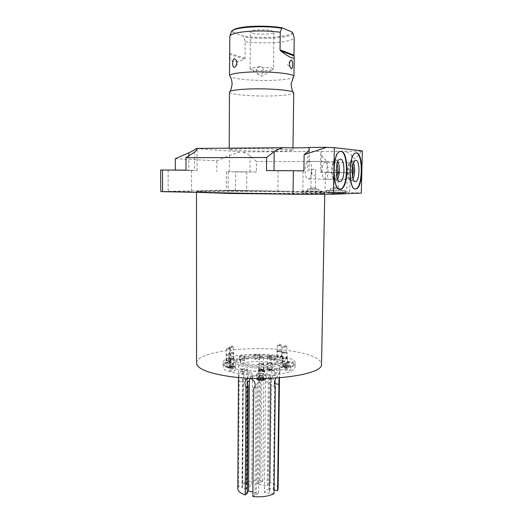 <?xml version="1.0" encoding="UTF-8"?>
<svg xmlns="http://www.w3.org/2000/svg" width="523" height="523" viewBox="0 0 523 523"><rect width="100%" height="100%" fill="white"/><g stroke="black" fill="none" stroke-linecap="round" stroke-linejoin="round"><path stroke-width="0.39" stroke-dasharray="2.62 1.96" d="M274.065 489.933L273.411 489.803L273.987 489.319L269.253 488.364L270.456 379.123C270.391 376.207 269.718 374.756 268.436 374.756C266.769 375.54 265.815 377.868 265.56 381.744L264.429 492.372L269.214 493.352L269.803 492.856L270.992 385.726L270.437 382.405L269.214 493.352M275.281 386.32L270.992 385.726M275.889 378.044L277.961 376.011L279.132 377.828M273.987 489.319L275.275 379.763M273.411 489.803L274.64 384.823M269.253 488.364L264.429 492.372M250.419 372.389C251.746 372.389 252.452 373.834 252.531 376.717L251.641 484.814L246.64 488.73L247.457 379.28C247.706 375.449 248.693 373.147 250.419 372.389L241.214 371.173C243.986 371.925 244.614 374.664 243.103 379.384L242.397 483.54C247.948 481.095 254.753 480.219 262.814 480.931L260.846 482.5L259.656 482.265L257.375 484.069L267.22 486.044L269.456 484.213L268.253 483.978L270.195 482.389C275.242 484.03 277.883 486.168 278.105 488.802M242.397 483.54L251.641 484.814M246.64 488.73L241.992 487.776L242.718 378.632L243.326 381.901L242.613 487.299L241.992 487.776M241.214 371.173L240.822 371.297C238.952 373.847 238.41 377.188 239.201 381.332L238.553 486.468L242.613 487.299M238.553 486.468L237.802 488.56M247.353 492.032L246.124 493.006L247.34 493.261M252.851 496.562L254.956 494.843L256.192 495.098L258.558 493.156L252.89 491.986M274.019 493.719L269.803 492.856M262.814 480.931L263.847 377.711C261.611 373.801 262.454 370.997 266.377 369.277C271.019 367.976 274.314 375.632 271.352 378.717L270.195 482.389M238.534 366.29L240.874 364.054C249.654 359.543 280.688 361.609 279.622 366.721L277.72 368.735C269.757 373.514 237.004 371.402 238.534 366.29L238.468 377.488M254.956 494.843L255.897 387.007L257.185 383.509L256.192 495.098M253.76 388.151L255.897 387.007M246.934 382.091L246.124 493.006M258.558 493.156L259.591 382.235C259.035 377.979 256.839 375.9 253.014 376.011L249.942 378.423M239.201 381.332L243.326 381.901M252.531 376.717L247.837 376.083L247.033 483.886M247.837 376.083L247.196 379.94L246.425 484.35M243.103 379.384L247.196 379.94M227.479 362.347C224.661 363.59 223.197 364.943 223.086 366.414C220.111 375.383 278.648 379.103 291.978 370.552C293.939 369.467 294.959 368.342 295.037 367.166C296.593 358.19 243.339 354.627 227.479 362.347M239.789 359.798C242.149 359.288 243.849 359.393 244.888 360.112L244.587 360.393C242.234 360.903 240.528 360.805 239.482 360.086L239.789 359.798M254.701 358.726C257.028 358.222 258.728 358.333 259.787 359.053L259.506 359.321C257.179 359.824 255.479 359.719 254.42 359L254.701 358.726M270.051 359.556C272.378 359.046 274.085 359.157 275.176 359.896L274.921 360.151C272.594 360.661 270.881 360.55 269.79 359.817L270.051 359.556M287.794 365.78C290.193 365.231 291.965 365.355 293.122 366.152L292.887 366.414C290.494 366.963 288.716 366.839 287.552 366.041L287.794 365.78M285.179 369.689C287.63 369.114 289.441 369.245 290.611 370.075L290.37 370.343C287.925 370.918 286.107 370.794 284.93 369.964L285.179 369.689M274.536 372.736C277.033 372.147 278.87 372.278 280.04 373.128L279.779 373.415C277.282 374.004 275.444 373.88 274.261 373.03L274.536 372.736M242.09 373.036C244.62 372.454 246.444 372.572 247.562 373.396L247.248 373.723C244.718 374.311 242.894 374.193 241.763 373.363L242.09 373.036M229.832 370.186C232.33 369.624 234.121 369.735 235.206 370.526L234.873 370.853C232.375 371.428 230.578 371.31 229.486 370.519L229.832 370.186M225.171 366.322C227.623 365.78 229.381 365.884 230.434 366.643L230.1 366.963C227.642 367.512 225.884 367.401 224.825 366.643L225.171 366.322M233.415 361.942L235.69 362.857C234.958 363.714 232.84 364.015 229.336 363.753L227.08 362.844C227.819 361.988 229.93 361.687 233.415 361.942M256.682 374.376L256.675 374.285C256.531 372.86 265.586 372.866 265.782 374.291L265.795 374.39C265.959 375.821 256.793 375.808 256.682 374.376M287.12 363.269C283.433 363.583 281.171 363.269 280.341 362.328L282.132 361.543C285.806 361.23 288.055 361.543 288.892 362.485L287.12 363.269M292.037 366.453C278.7 374.821 220.124 371.167 223.099 362.38C223.216 360.948 224.681 359.621 227.498 358.405C243.365 350.848 296.652 354.352 295.096 363.139C295.018 364.289 293.998 365.394 292.037 366.453M196.57 362.936C196.589 351.933 247.366 345.448 284.787 350.135C307.504 352.927 319.756 357.516 321.54 363.91M326.875 172.492L320.318 172.257L320.658 153.357L321.743 155.658L327.084 161.542L326.875 172.492L350.135 172.642L349.691 192.307L361.308 193.137M349.691 192.307L228.133 190.209L160.783 191.496M170.073 191.47L191.581 191.764L170.073 191.47M227.525 190.346L246.653 190.614L227.525 190.346M279.007 193.608L302.778 193.981L279.007 193.608M325.809 192.144L346.782 192.464L325.809 192.144M322.573 193.817L302.81 193.51L322.573 193.817M344.892 193L326.385 192.726L344.892 193M361.203 151.212L344.65 151.31C348.161 152.566 350.567 153.978 351.868 155.553L354.561 158.855C357.601 156.58 359.811 154.03 361.203 151.212L362.347 150.879M350.135 172.642L354.241 172.61L354.561 158.855M320.658 153.357L321.573 151.454L242.293 151.932C245.817 153.102 248.418 154.429 250.105 155.906L256.46 161.542L256.375 172.034L235.585 171.897L235.487 190.241M327.084 161.542L256.46 161.542M320.318 172.257L354.241 172.61M321.573 151.454L344.65 151.31M235.585 171.897L256.375 172.034M175.264 158.698L216.79 160.823L229.486 155.481L240.096 151.879L242.293 151.932M196.19 148.512L240.096 151.879M185.979 170.125L197.079 170.465L188.842 170.511L160.653 170.053M246.536 148.735C235.252 148.852 229.473 149.14 229.198 149.604C228.911 150.447 255.1 151.304 274.575 151.147C286.244 151.055 292.364 150.761 292.932 150.271C293.815 149.467 266.756 148.539 246.536 148.735M356.045 152.886L355.039 153.043C347.88 155.03 348.122 190.352 355.202 189.025L355.326 189.019M352.685 165.543C352.162 163.568 351.469 162.522 350.6 162.405L349.194 163.379L350.959 161.463L351.704 161.261L353.424 162.986M353.117 178.977L351.456 180.657L350.593 180.455C347.769 179.075 347.409 166.02 350.116 162.359M349.194 163.379C346.808 166.615 347.128 178.095 349.619 179.33L350.6 179.448L352.476 176.421M324.861 162.463L325.345 162.392C328.993 162.235 329.065 178.291 325.437 179.186L325.025 179.258C321.37 179.709 321.194 163.379 324.861 162.463L350.149 162.476M334.341 170.256L338.466 170.289L334.341 170.256L334.223 173.721C333.837 178.212 339.022 176.166 338.218 170.276M334.073 187.613L338.106 187.672L334.073 187.613M338.95 188.757L332.87 188.679L338.95 188.757M341.107 188.79L330.562 188.646L341.107 188.79M341.074 190.503L330.529 190.346L341.074 190.503M344.945 190.568L326.437 190.3L344.945 190.568M340.571 151.265L339.407 151.454C331.484 153.742 331.968 190.81 339.793 189.391L339.917 189.385M337.06 163.974L334.929 161.313L333.282 162.476L335.197 160.352L336.08 160.103L337.845 161.627M337.557 179.088L335.897 180.559L334.87 180.324C331.811 178.768 331.327 165.451 334.21 161.417M333.282 162.476C330.732 166.039 331.164 177.748 333.864 179.134L335.014 179.278L336.851 176.748M307.995 161.404L308.563 161.319C312.597 161.162 312.761 177.983 308.753 179.003L308.269 179.088C304.236 179.566 303.941 162.457 307.995 161.404L334.4 161.404M311.518 169.341L315.631 169.36L315.631 173.244C315.859 177.925 310.459 175.617 311.518 169.341L315.631 169.36M315.206 188.077L310.897 188.019L315.206 188.077M309.995 189.143L316.461 189.234L309.995 189.143M318.54 189.28L307.276 189.123L318.54 189.28M318.507 191.117L307.249 190.954L318.507 191.117M322.619 191.189L302.85 190.908L322.619 191.189M303.883 170.871L266.501 170.57M169.975 170.217L191.555 170.406L169.975 170.217M279.282 170.838L303.131 171.028L279.282 170.838M326.189 172.348L347.226 172.518L326.189 172.348M227.603 171.714L246.791 171.884L227.603 171.714M228.211 171.799L228.133 190.209M175.303 170.067L175.303 170.433M216.79 160.823L216.764 171.505M229.447 92.094C229.159 94.67 255.557 96.716 275.196 95.827C286.722 95.31 292.9 94.317 293.736 92.846M293.965 76.515L293.442 77.312C291.095 78.718 285.068 79.679 275.373 80.196C257.643 81.163 233.846 79.372 230.159 76.646L229.519 75.75M230.107 35.237L231.29 32.393L232.474 32.099L242.692 35.891L243.803 37.015L245.209 41.775L245.097 58.236L244.483 59.073C234.99 63.558 230.028 62.27 229.61 55.19M245.209 41.775C255.132 42.932 265.331 43.161 275.798 42.461C286.074 41.65 292.22 40.199 294.227 38.094M259.741 66.486C255.054 66.068 254.956 74.658 259.67 74.514C264.383 74.867 264.494 66.29 259.741 66.486M251.628 32.897L250.367 31.896C249.582 29.595 268.201 29 272.836 31.197L273.96 32.145C274.568 34.44 256.531 35.034 251.628 32.897M251.347 69.624C255.25 70.88 268.698 71.017 272.405 69.84L261.755 76.234L250.086 68.879C249.308 67.166 267.822 66.774 272.431 68.421L273.555 69.128L273.96 32.145M272.405 69.84L273.555 69.128M239.815 355.908C242.175 355.411 243.875 355.516 244.914 356.215L244.614 356.496C242.26 356.993 240.554 356.895 239.508 356.189L239.815 355.908M254.734 354.862C257.068 354.372 258.761 354.483 259.82 355.182L259.545 355.444C257.211 355.941 255.518 355.836 254.453 355.13L254.734 354.862M270.09 355.679C272.424 355.182 274.13 355.294 275.222 356.013L274.967 356.261C272.64 356.764 270.927 356.653 269.829 355.934L270.09 355.679M287.853 361.779C290.245 361.243 292.024 361.367 293.181 362.145L292.945 362.4C290.546 362.936 288.768 362.812 287.611 362.034L287.853 361.779M285.231 365.603C287.683 365.047 289.494 365.172 290.67 365.982L290.428 366.25C287.977 366.813 286.166 366.682 284.983 365.871L285.231 365.603M274.582 368.584C277.085 368.009 278.922 368.14 280.093 368.97L279.831 369.251C277.334 369.833 275.49 369.702 274.314 368.872L274.582 368.584M242.116 368.878C244.646 368.303 246.477 368.421 247.595 369.231L247.274 369.545C244.751 370.127 242.92 370.009 241.789 369.199L242.116 368.878M229.845 366.08C232.349 365.525 234.147 365.636 235.232 366.414L234.892 366.734C232.395 367.296 230.597 367.185 229.505 366.407L229.845 366.08M225.184 362.295C227.642 361.766 229.394 361.87 230.453 362.609L230.12 362.923C227.662 363.459 225.903 363.354 224.838 362.609L225.184 362.295M233.389 366.185L235.625 367.251C234.618 368.042 232.519 368.303 229.316 368.042L227.06 367.107C227.799 366.231 229.911 365.923 233.389 366.185M233.199 366.662C234.696 366.885 235.37 367.205 235.219 367.636C234.311 368.349 232.408 368.591 229.505 368.349L227.492 367.623C227.858 366.754 229.76 366.433 233.199 366.662M232.565 367.976L229.074 367.525L230.166 367.028L233.644 367.479L232.565 367.976L232.578 365.211L229.087 364.76L232.454 364.256L233.657 364.721L232.578 365.211M230.277 367.996L230.29 365.231M233.644 367.479L233.657 364.721M232.441 367.009L232.454 364.256M230.166 367.028L230.179 364.276M229.074 367.525L229.087 364.76M256.643 378.737C256.786 377.325 265.553 377.384 265.736 378.802M257.087 379.371L257.068 379.306C256.545 377.933 265.109 377.848 265.305 379.221L265.272 379.463M262.252 378.711L263.599 379.24L262.539 379.796L260.121 379.822L258.774 379.286L259.839 378.73L262.252 378.711L262.278 375.789L263.631 376.318L262.572 376.867L260.147 376.887L258.8 376.364L259.866 375.815L262.278 375.789M263.599 379.24L263.631 376.318M259.839 378.73L259.866 375.815M258.774 379.286L258.8 376.364M260.121 379.822L260.147 376.887M262.539 379.796L262.572 376.867M287.062 367.532C283.688 367.852 281.439 367.577 280.315 366.701L282.08 365.76C285.748 365.446 287.996 365.767 288.833 366.728L287.062 367.532M286.82 367.839C283.767 368.133 281.727 367.878 280.707 367.087L282.309 366.237C285.918 365.956 287.944 366.283 288.389 367.231L286.82 367.839M282.296 367.054L283.237 366.564L285.486 366.545L286.813 367.015L285.885 367.506L282.296 367.054L282.328 364.309L283.27 363.825L285.525 363.805L286.852 364.27L285.918 364.753L282.328 364.309M283.237 366.564L283.27 363.825M283.616 367.525L283.656 364.773M285.885 367.506L285.918 364.753M286.813 367.015L286.852 364.27M285.486 366.545L285.525 363.805M260.846 482.5L261.846 378.757L260.67 375.069L259.656 482.265M263.847 377.711L261.846 378.757M257.375 484.069L258.362 376.246C258.519 373.71 259.709 372.134 261.925 371.52C265.691 371.402 267.841 373.422 268.384 377.586L270.646 376.39L269.384 379.77L268.253 483.978M270.646 376.39L269.456 484.213M271.352 378.717L269.384 379.77M268.384 377.586L267.22 486.044M228.969 362.537C231.369 362.014 233.088 362.119 234.134 362.851L233.807 363.152C231.408 363.675 229.682 363.577 228.636 362.844L228.969 362.537M228.989 358.588C231.388 358.078 233.114 358.183 234.154 358.896L233.827 359.19C231.428 359.706 229.702 359.608 228.656 358.889L228.989 358.588M233.722 359.177C231.231 359.68 229.59 359.556 228.793 358.817L229.094 358.601C231.205 358.124 232.846 358.203 234.016 358.824L233.722 359.177M233.487 347.01L231.467 345.808L229.434 346.997C230.205 347.494 231.48 347.566 233.245 347.213L233.186 358.517C231.421 358.896 230.153 358.824 229.381 358.294L233.415 358.248L234.016 358.824M233.461 346.932L229.466 346.926M231.094 360.818C228.773 361.498 227.034 361.426 225.877 360.602L225.929 360.53C227.858 359.889 229.597 359.909 231.146 360.602L231.094 360.818M230.61 348.671L228.571 347.462L226.518 348.664C227.577 349.214 228.924 349.253 230.551 348.769L230.499 360.184C228.871 360.693 227.525 360.654 226.472 360.072L230.545 360.02L231.146 360.602M230.584 348.599L226.551 348.593M258.624 373.991C261.154 373.396 262.991 373.52 264.148 374.37L263.854 374.677C261.33 375.279 259.486 375.148 258.323 374.305L258.624 373.991M258.663 369.807C261.193 369.231 263.03 369.356 264.187 370.186L263.893 370.487C261.369 371.069 259.526 370.951 258.362 370.114L258.663 369.807M261.082 369.46L264.043 370.094C264.05 370.532 263.193 370.781 261.467 370.84C259.493 370.794 258.512 370.526 258.519 370.036L261.082 369.46M259.16 369.434L261.134 368.99L263.422 369.545L261.428 370.049L259.16 369.434L258.519 370.036M259.29 357.451L261.408 356.294L263.514 357.497L261.245 357.065L259.251 357.536L261.546 358.059L263.54 357.582L263.422 369.545M268.711 369.14C270.679 369.061 271.908 369.264 272.405 369.748L270.574 370.454C268.24 370.519 267.011 370.258 266.887 369.676L268.711 369.14M267.528 369.075L268.933 368.663L271.77 369.133L270.365 369.676C268.711 369.728 267.756 369.552 267.508 369.14L266.887 369.676M267.671 357.117L269.79 355.973L271.888 357.176L269.064 356.758L267.639 357.209C267.887 357.595 268.842 357.758 270.496 357.712L271.914 357.268L271.783 369.199M282.132 362.093C284.486 361.57 286.225 361.694 287.349 362.452L287.107 362.707C284.754 363.237 283.015 363.119 281.884 362.354L282.132 362.093M282.185 358.17C284.538 357.66 286.277 357.771 287.402 358.523L287.16 358.771C284.806 359.281 283.067 359.17 281.936 358.418L282.185 358.17M282.544 358.791L282.08 358.353C283.12 357.791 284.689 357.725 286.787 358.15L287.264 358.451C286.584 359.124 285.009 359.242 282.544 358.791M286.839 346.684L284.839 345.455L282.845 346.54L283.185 346.873C284.943 347.194 286.159 347.128 286.839 346.684L286.682 357.915C286.009 358.392 284.793 358.464 283.041 358.124L282.682 357.791L286.303 357.634L287.264 358.451M286.813 346.605L282.845 346.54M277.563 357.477L276.654 356.928C277.419 356.431 278.824 356.32 280.877 356.601L281.799 357.013C281.374 357.608 279.962 357.765 277.563 357.477M281.361 345.33L279.38 344.121L277.399 345.2L278.086 345.611C279.805 345.821 280.897 345.723 281.361 345.33L281.224 356.483C280.753 356.902 279.661 357.006 277.955 356.784L277.249 356.366L280.498 356.117L281.799 357.013M281.341 345.258L277.399 345.2M267.273 358.471C255.669 356.934 240.05 359.046 240.266 362.262C240.449 364.067 243.895 365.446 250.602 366.401C262.461 368.048 278.367 365.793 277.961 362.655C277.693 360.778 274.124 359.379 267.273 358.471M267.292 356.418C255.688 354.901 240.064 356.993 240.279 360.17C240.462 361.955 243.908 363.315 250.622 364.263C262.481 365.891 278.393 363.668 277.988 360.563C277.713 358.706 274.15 357.327 267.292 356.418M269.116 357.595C254.851 355.718 235.638 358.301 235.88 362.276C236.095 364.492 240.325 366.185 248.569 367.368C263.213 369.415 282.865 366.623 282.342 362.759C281.995 360.432 277.582 358.713 269.116 357.595M269.136 355.555C254.871 353.698 235.651 356.255 235.893 360.184C236.108 362.374 240.338 364.047 248.588 365.217C263.239 367.244 282.897 364.485 282.368 360.667C282.021 358.366 277.608 356.66 269.136 355.555M233.539 353.208L233.82 352.96C232.918 352.358 231.421 352.267 229.336 352.698L229.048 352.947C229.957 353.548 231.454 353.64 233.539 353.208M233.219 353.169C233.258 352.509 232.068 352.365 229.656 352.737C229.604 353.398 230.793 353.541 233.219 353.169M229.309 358.392C231.388 357.948 232.885 358.039 233.788 358.66L233.506 358.915C231.428 359.36 229.93 359.275 229.022 358.654L229.309 358.392M230.885 354.803L230.95 354.679C229.708 354.012 228.12 353.966 226.191 354.555L226.126 354.672C227.374 355.346 228.956 355.385 230.885 354.803M230.525 354.784C229.813 354.13 228.486 354.058 226.551 354.568C227.257 355.228 228.584 355.294 230.525 354.784M226.165 360.308C228.093 359.706 229.682 359.746 230.918 360.439L230.852 360.563C228.93 361.164 227.348 361.125 226.099 360.432L226.165 360.308M261.16 363.256L258.807 363.831C258.963 364.224 259.866 364.439 261.507 364.466L263.867 363.89C263.703 363.498 262.801 363.282 261.16 363.256M261.186 363.348C258.539 363.714 258.637 364.054 261.48 364.374C264.128 364.008 264.03 363.662 261.186 363.348M261.448 370.526C259.813 370.493 258.911 370.277 258.748 369.872L261.108 369.271C262.742 369.303 263.638 369.519 263.801 369.924L261.448 370.526M268.868 362.942L267.188 363.485C267.482 363.962 268.6 364.165 270.554 364.1L272.235 363.557C271.934 363.086 270.816 362.877 268.868 362.942M268.992 363.034C266.88 363.55 267.358 363.877 270.424 364.015C272.535 363.492 272.058 363.165 268.992 363.034M270.489 370.14C268.541 370.206 267.416 369.996 267.122 369.513L268.802 368.95C270.751 368.885 271.868 369.094 272.163 369.578L270.489 370.14M282.812 352.842C284.885 353.228 286.323 353.149 287.12 352.607L286.669 352.28C284.604 351.894 283.172 351.979 282.374 352.522L282.812 352.842M283.113 352.803C285.708 353.136 286.8 352.979 286.375 352.325C283.786 351.986 282.701 352.149 283.113 352.803M286.591 357.941L287.042 358.275C286.244 358.843 284.813 358.922 282.74 358.523L282.302 358.19C283.1 357.627 284.525 357.542 286.591 357.941M277.785 351.554C279.805 351.809 281.093 351.691 281.649 351.214L280.799 350.789C278.779 350.541 277.491 350.652 276.942 351.136L277.785 351.554M278.014 351.495C280.844 351.672 281.694 351.456 280.57 350.848C277.752 350.672 276.902 350.887 278.014 351.495M280.727 356.405L281.577 356.843C281.021 357.34 279.74 357.457 277.72 357.196L276.87 356.764C277.425 356.268 278.707 356.15 280.727 356.405M270.456 379.123L275.059 379.737M265.56 381.744L270.437 382.405M259.591 382.235L257.185 383.509M247.457 379.28L242.718 378.632M198.341 192.386L196.478 192.065C196.543 191.196 248.503 191.189 286.872 191.928C310.688 192.386 323.319 192.876 324.77 193.412C323.593 193.902 309.897 194.125 283.682 194.079M287.12 191.326C316.173 191.849 333.936 192.686 320.828 193.144C308.276 193.608 263.147 193.458 229.95 192.791C196.609 192.131 187.411 191.268 204.728 190.947C221.621 190.62 258.159 190.803 287.12 191.326M321.743 155.658L321.442 172.322M351.868 155.553L351.476 172.512M250.105 155.906L249.987 171.858M229.486 155.481L229.414 171.583M194.608 152.121L194.621 170.361M188.816 155.847L188.842 170.511M307.949 151.428L307.635 171.001M229.656 53.353L245.097 58.236M244.483 59.073L229.623 54.412M231.29 32.393L231.284 31.995M292.998 33.178C292.605 37.774 262.108 40.003 243.803 37.015M232.474 32.099L232.931 30.308M282.204 27.882L282.773 27.987M291.997 32.008C293.599 36.878 260.67 39.303 242.692 35.891M258.362 376.246L260.67 375.069M268.436 374.756L277.961 376.011M279.622 366.721L279.478 377.802M253.014 376.011L248.235 378.417M223.099 362.38L223.086 366.414M196.478 192.346L196.478 192.065C195.491 189.849 248.615 190.947 287.094 191.333C308.328 191.673 320.834 192.157 324.6 192.791L324.757 194.281M197.079 170.465L197.073 149.303M355.039 153.043L355.45 153.043M351.456 180.657L354.64 181.409M350.959 161.463L355.065 160.541M349.619 179.33L350.593 180.455M325.437 179.186L350.6 179.448M332.87 188.679L333.949 187.626L334.223 173.721M338.106 187.672L338.466 170.289M338.087 187.672L339.12 188.751M341.408 190.477L341.441 188.777M330.529 190.346L330.562 188.646M345.461 192.954L345.513 190.529M326.385 192.726L326.437 190.3M339.407 151.454L339.839 151.454M335.897 180.559L339.094 181.324M335.197 160.352L339.486 159.378M333.864 179.134L334.87 180.324M308.753 179.003L335.014 179.278M315.376 188.071L315.631 173.244M310.897 188.019L311.211 169.328M310.917 188.025L309.76 189.156M318.925 191.091L318.958 189.261M323.286 193.752L323.332 191.143M302.81 193.51L302.85 190.908M307.249 190.954L307.276 189.123M315.349 188.077L316.461 189.234M309.054 171.086L309.413 149.16M191.555 170.406L191.581 191.764M168.099 170.138L168.203 191.562M246.791 171.884L246.653 190.614M226.354 171.662L226.282 190.411M303.131 171.028L302.778 193.981M278.131 170.779L277.863 193.7M347.226 172.518L346.782 192.464M325.45 172.309L325.071 192.196M229.205 148.153L229.198 149.604M292.965 147.852L292.932 150.271M235.814 66.127L238.004 63.414L236.383 60.335M250.086 68.879L250.367 31.896M290.213 60.799L287.558 64.512L290.533 67.833M295.096 363.139L295.037 367.166M244.914 356.215L244.888 360.112M239.508 356.189L239.482 360.086M259.82 355.182L259.787 359.053M254.453 355.13L254.42 359M275.222 356.013L275.176 359.896M269.829 355.934L269.79 359.817M293.181 362.145L293.122 366.152M287.611 362.034L287.552 366.041M290.67 365.982L290.611 370.075M284.983 365.871L284.93 369.964M280.093 368.97L280.04 373.128M274.314 368.872L274.261 373.03M247.595 369.231L247.562 373.396M241.789 369.199L241.763 373.363M235.232 366.414L235.206 370.526M229.505 366.407L229.486 370.519M230.453 362.609L230.434 366.643M224.838 362.609L224.825 366.643M235.69 362.857L235.664 367.12M235.219 367.636L235.625 367.251M227.492 367.623L227.093 367.244M227.08 362.844L227.06 367.107M256.675 374.285L256.636 378.443M257.009 379.286L256.669 378.959M265.795 374.39L265.749 378.436M280.341 362.328L280.289 366.571M280.707 367.087L280.315 366.701M288.389 367.231L288.794 366.858M288.892 362.485L288.833 366.728M261.925 371.52L266.377 369.277M234.154 358.896L234.134 362.851M228.656 358.889L228.636 362.844M229.401 358.242L228.793 358.817M229.434 346.997L229.381 358.294M226.485 360.02L225.877 360.602M226.518 348.664L226.472 360.072M264.187 370.186L264.148 374.37M258.362 370.114L258.323 374.305M263.409 369.48L264.043 370.094M259.251 357.536L259.14 369.493M271.77 369.133L272.405 369.748M267.639 357.209L267.508 369.14M287.402 358.523L287.349 362.452M281.936 358.418L281.884 362.354M282.682 357.791L282.08 358.353M282.812 346.612L282.668 357.843M277.249 356.366L276.654 356.928M277.367 345.265L277.236 356.418M240.266 362.262L240.279 360.17M277.961 362.655L277.988 360.563M235.88 362.276L235.893 360.184M282.342 362.759L282.368 360.667M316.343 194.092C308.59 194.268 304.177 194.026 303.111 193.373C303.052 191.516 301.627 190.679 309.701 191.13C317.585 190.934 322.044 191.202 323.064 191.941C322.953 193.863 324.567 194.523 316.343 194.092M309.806 194.334L305.301 194.026C306.079 193.517 306.118 192.529 305.412 191.058L320.808 191.235C320.037 191.745 320.011 192.732 320.723 194.21L309.806 194.334M338.76 193.275C331.85 193.438 327.823 193.222 326.692 192.627C326.195 191.549 326.483 190.83 327.535 190.483L333.046 190.503C339.891 190.365 343.931 190.568 345.154 191.117C345.043 193.052 347.082 193.713 338.76 193.275M333.112 193.484L328.673 193.216C329.425 192.765 329.457 191.836 328.777 190.431L343.199 190.601C342.441 191.078 342.408 192.006 343.108 193.392L333.112 193.484M233.788 358.66L233.82 352.96M229.022 358.654L229.048 352.947M230.918 360.439L230.95 354.679M226.099 360.432L226.126 354.672M258.748 369.872L258.807 363.831M263.801 369.924L263.867 363.89M267.122 369.513L267.188 363.485M272.163 369.578L272.235 363.557M287.042 358.275L287.12 352.607M282.302 358.19L282.374 352.522M281.577 356.843L281.649 351.214M276.87 356.764L276.942 351.136"/><path stroke-width="0.78" d="M279.132 377.828L278.909 384.274L274.653 383.692L275.059 379.737M238.468 377.488L237.802 488.56C237.841 491.11 240.305 493.248 245.202 494.967L245.98 387.053C244.071 382.738 244.823 379.861 248.235 378.417C252.701 377.266 257.787 384.438 253.76 388.151L252.851 496.562C261.415 497.321 268.469 496.373 274.019 493.719L275.281 386.32C274 383.83 274.202 381.071 275.889 378.044M274.64 384.823L274.653 383.692M278.105 488.802L277.602 490.652L274.065 489.933M249.942 378.423L249.386 380.836L246.934 382.091L248.15 385.915L247.34 493.261L245.202 494.967M252.89 491.986L248.536 491.09L247.353 492.032M278.909 384.274L277.602 490.652M249.386 380.836L248.536 491.09M245.98 387.053L248.15 385.915M321.54 363.91L321.534 364.243C323.58 374.416 269.587 382.405 229.427 376.475C207.834 373.167 196.877 368.656 196.57 362.936L196.478 192.346M197.073 149.303L194.608 152.121L185.953 157.691L185.979 170.125L162.483 169.995L162.607 191.673L293.024 194.268L333.393 194.229L361.308 193.137L362.347 150.879L334.334 147.676L333.393 194.229M162.607 191.673L160.783 191.496L160.653 170.053L162.483 169.995M185.953 157.691L266.632 157.488L266.501 170.57L293.357 170.72L293.024 194.268M334.334 147.676L326.744 147.329L304.138 154.664L303.883 170.871L293.357 170.72M326.744 147.329L308.524 147.479L309.413 149.153L307.949 151.428L304.138 154.664M197.073 149.258L196.818 148.427L196.19 148.512C194.785 149.84 192.32 151.271 188.81 152.801L175.264 158.698L175.303 170.067M308.524 147.479C305.367 147.878 292.717 147.976 283.191 147.695L196.818 148.427M283.191 147.695C279.119 148.846 276.118 150.16 274.183 151.637L266.632 157.488M356.464 152.879L355.45 153.043C348.305 155.03 348.54 190.359 355.614 189.032L356.333 188.881C363.315 186.966 363.511 152.899 356.464 152.879M341.035 151.265L339.839 151.454C331.928 153.742 332.406 190.817 340.225 189.398L341.074 189.215C348.795 187.031 348.841 151.33 341.035 151.265M355.326 189.019L355.921 188.875C362.91 186.959 363.106 152.899 356.052 152.886L356.045 152.886M355.875 160.319C360.19 160.188 359.883 181.337 355.588 181.631L355.372 181.651C351.345 182.279 351.031 162.509 355.065 160.541L355.875 160.319M353.424 162.986C355.15 168.341 355.052 173.669 353.117 178.977M352.685 165.543C353.47 169.177 353.404 172.806 352.476 176.421M339.917 189.385L340.65 189.208C348.37 187.025 348.416 151.33 340.604 151.265L340.571 151.265M340.44 159.11C345.226 158.999 344.977 181.226 340.218 181.592L339.963 181.612C335.511 182.279 335.034 161.6 339.486 159.378L340.44 159.11M337.845 161.627C340.028 165.281 339.852 175.486 337.557 179.088M337.06 163.974C338.211 168.243 338.146 172.505 336.851 176.748M293.442 77.312L291.35 83.085C290.598 85.04 292.69 92.506 293.181 92.133C290.258 89.878 265.279 88.165 246.954 89.08C237.527 89.551 231.839 90.348 229.891 91.473L229.447 92.094L229.205 148.153M293.181 92.133L293.736 92.846M229.519 75.842C229.806 74.155 235.657 72.939 247.072 72.207C267.541 70.938 294.887 73.573 293.965 76.515L294.233 57.099M280.256 32.223L280.04 49.907L293.991 55.072L294.227 38.094L292.998 33.178L291.997 32.008L282.296 27.876L281.694 28.281L280.256 32.223C269.665 30.883 258.702 30.628 247.359 31.452C237.128 32.374 231.297 33.864 229.859 35.917L229.519 75.75M234.481 58.739L236.383 60.335C237.069 63.022 236.677 65.205 235.206 66.879L234.441 67.31C232.003 68.199 232.029 59.099 234.481 58.739M229.813 36.015L230.107 35.237M293.991 55.072L294.063 55.889L280.661 50.953L280.04 49.907M280.661 50.953C289.52 57.543 294.05 59.576 294.24 57.046L294.063 55.889M291.409 60.027C293.24 60.537 293.043 69.566 291.298 68.546L291.056 68.421C289.461 66.467 289.18 63.924 290.213 60.799L291.409 60.027M265.736 378.802L265.697 379.064C265.181 380.378 257.041 380.286 256.669 378.959L256.643 378.737M265.403 379.338L265.272 379.463C264.801 380.652 257.434 380.567 257.087 379.371L257.009 379.286M283.682 194.079L230.27 193.471L198.341 192.386M188.81 152.801L188.816 155.847M274.183 151.637L273.974 170.616M231.284 31.995L231.434 31.57C232.598 27.235 263.886 25.065 281.694 28.281M232.931 30.308C236.344 26.281 266.331 24.718 282.204 27.882M279.478 377.802L278.099 488.979M324.757 194.281L321.534 364.243M355.921 188.875L356.333 188.881M354.64 181.409L355.588 181.631M340.65 189.208L341.074 189.215M339.094 181.324L340.218 181.592M293.736 92.767L292.965 147.852M229.891 91.473C230.63 91.087 231.369 88.642 232.107 84.138C231.996 81.032 231.349 78.535 230.159 76.646M235.814 66.127L235.206 66.879M282.296 27.876C265.22 24.914 234.794 25.627 231.434 31.57L229.859 35.917M290.533 67.833L291.056 68.421M256.636 378.443L256.636 378.802M265.749 378.436L265.749 378.907"/></g></svg>
